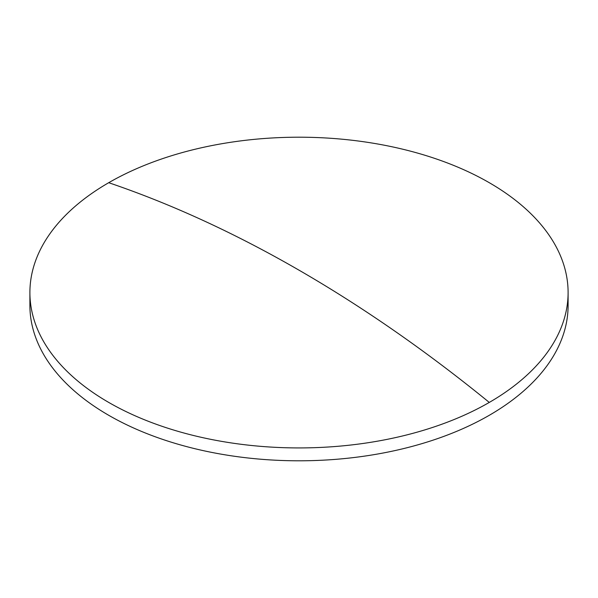 <?xml version="1.0" encoding="UTF-8"?>
<svg xmlns="http://www.w3.org/2000/svg" width="598" height="598" viewBox="0 0 598 598"><rect width="100%" height="100%" fill="white"/><g stroke="black" fill="none" stroke-linecap="round" stroke-linejoin="round"><path stroke-width="0.9" d="M568.1 292.564L568.1 305.436A269.1 155.36 180 0 1 489.284 415.296A269.1 155.36 180 0 1 108.716 415.296A269.1 155.36 180 0 1 29.9 305.436L29.9 292.564A269.1 155.36 180 0 1 108.716 182.704A269.1 155.36 180 0 1 489.284 182.704A269.1 155.36 180 0 1 568.1 292.564A269.1 155.36 180 0 1 489.284 402.424A269.1 155.36 180 0 1 108.716 402.424A269.1 155.36 180 0 1 29.9 292.564M108.716 182.704A1333.495 769.895 60 0 1 489.284 402.424"/></g></svg>
